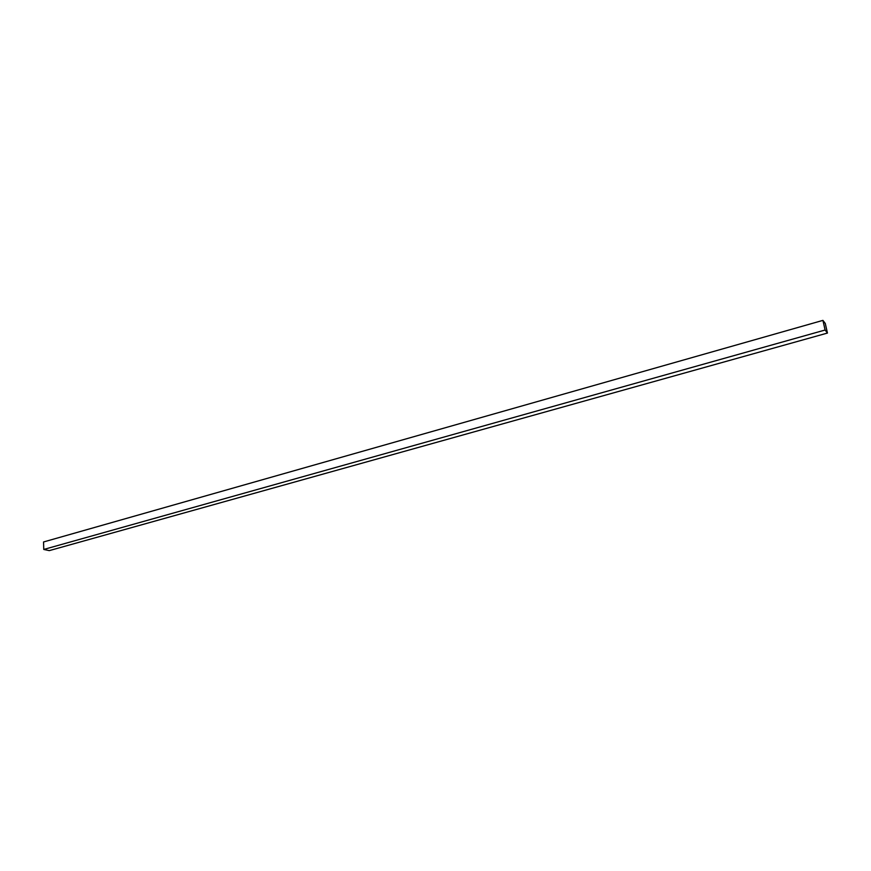 <?xml version="1.0" encoding="UTF-8"?>
<svg xmlns="http://www.w3.org/2000/svg" width="871" height="871" viewBox="0 0 871 871"><rect width="100%" height="100%" fill="white"/><g stroke="black" fill="none" stroke-linecap="round" stroke-linejoin="round"><path stroke-width="1.31" d="M49.277 550.624L827.45 333.06L825.283 323.468L822.921 320.376L43.55 541.969L822.921 320.376L825.098 330.022L43.768 549.449L43.55 541.969L43.768 549.449L825.098 330.022L827.45 333.06L49.277 550.624L43.768 549.449L49.277 550.624M827.45 333.06L825.283 323.468L822.921 320.376L825.098 330.022L827.45 333.06"/></g></svg>
